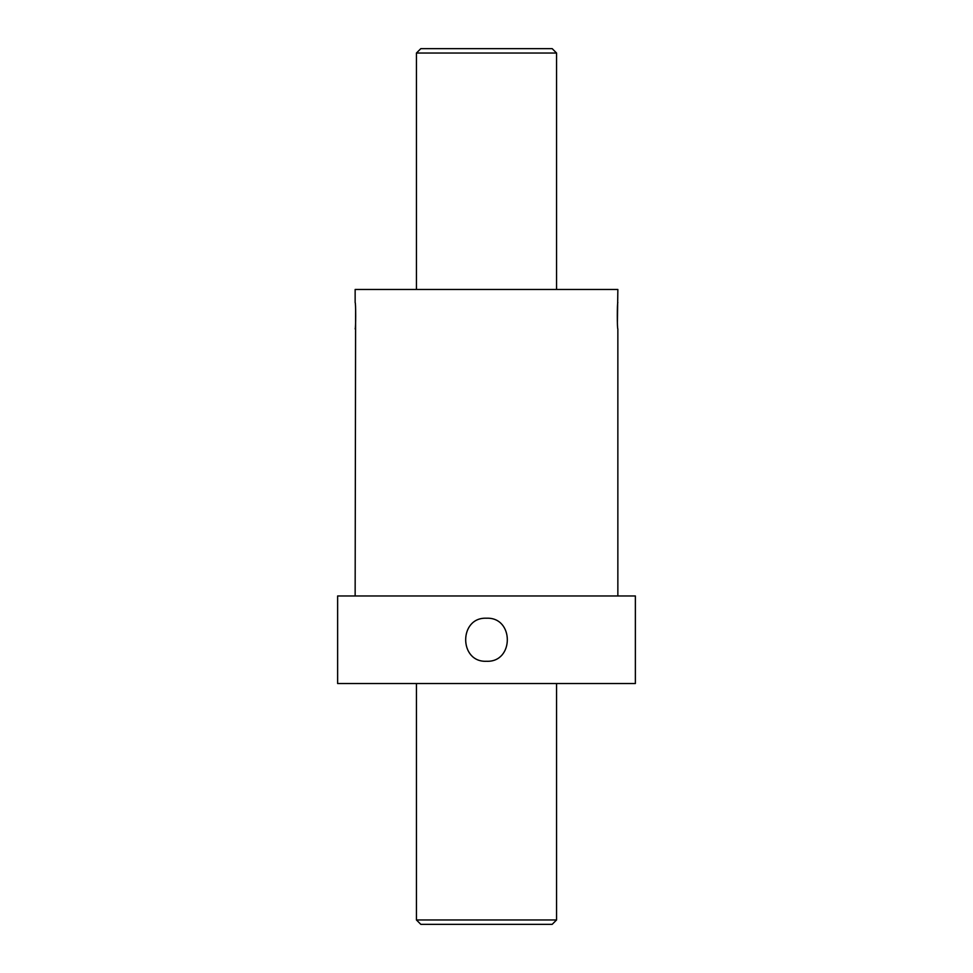 <?xml version="1.0" encoding="UTF-8"?>
<svg xmlns="http://www.w3.org/2000/svg" width="973" height="973" viewBox="0 0 973 973"><rect width="100%" height="100%" fill="white"/><g stroke="black" fill="none" stroke-linecap="round" stroke-linejoin="round"><path stroke-width="1.46" d="M337.631 683.533L337.631 595.962L635.369 595.962L635.369 683.533L337.631 683.533M486.5 618.22C514.243 616.931 514.279 662.54 486.5 661.275C458.757 662.564 458.721 616.955 486.5 618.22M355.145 595.962L355.619 309.013M355.145 328.874C355.863 329.652 355.85 301.8 355.145 302.603L355.145 289.468L617.855 289.468L617.393 322.708M617.855 595.962L617.855 328.874C617.137 329.652 617.137 301.825 617.855 302.603M337.631 670.397L337.631 644.126M556.556 919.971L552.178 924.35L420.822 924.35L416.444 919.971L556.556 919.971L556.556 683.533M416.444 919.971L416.444 683.533M416.444 289.468L416.444 53.029L556.556 53.029L556.556 289.468M416.444 53.029L420.822 48.65L552.178 48.65L556.556 53.029"/></g></svg>
